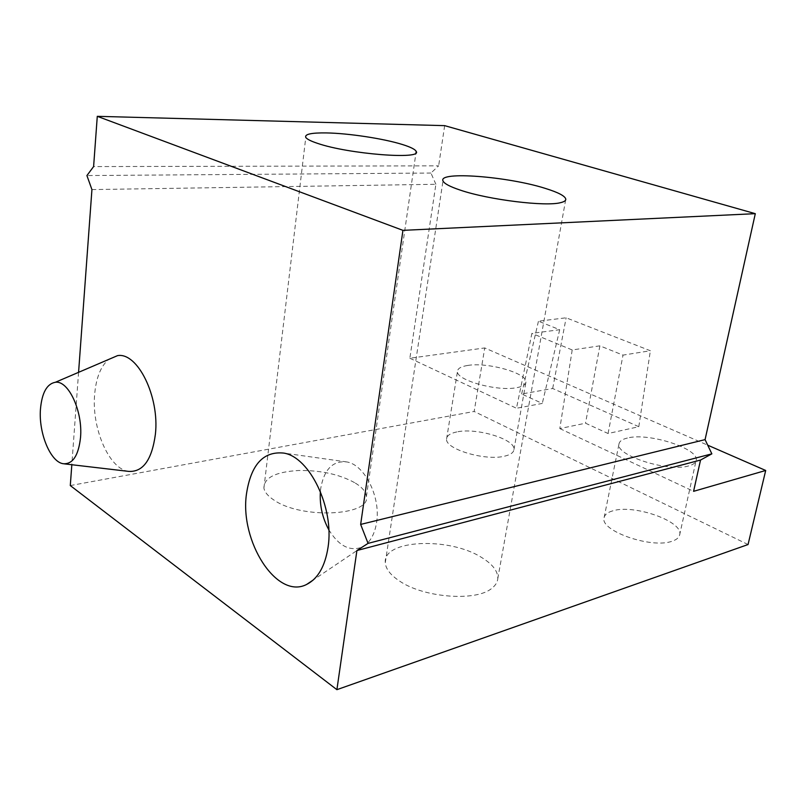 <?xml version="1.0" encoding="UTF-8"?>
<svg xmlns="http://www.w3.org/2000/svg" width="806" height="806" viewBox="0 0 806 806"><rect width="100%" height="100%" fill="white"/><g stroke="black" fill="none" stroke-linecap="round" stroke-linejoin="round"><path stroke-width="0.6" stroke-dasharray="4.03 3.02" d="M70.293 485.565L474.16 411.463L484.738 347.94L707.728 445.184M748.049 544.534L474.16 411.463M612.53 510.923C607.593 512.364 604.782 514.601 604.117 517.603C599.261 530.6 651.5 549.108 672.184 541.179C676.355 539.778 678.813 537.803 679.569 535.234C684.697 521.784 633.738 503.77 612.53 510.923M456.811 431.935C450.242 433.285 446.836 435.623 446.595 438.958C444.781 448.982 485.202 461.193 504.586 456.166C510.47 454.796 513.583 452.609 513.946 449.617C515.9 439.361 476.578 427.422 456.811 431.935M399.635 581.116C424.117 597.931 476.86 601.75 492.063 588.118C495.579 585.317 497.493 582.134 497.796 578.577C497.997 571.122 492.476 564.009 481.222 557.238C448.74 536.746 382.719 539.637 385.288 562.689C385.721 568.925 390.507 575.071 399.635 581.116M354.559 482.613C339.014 474.2 320.284 470.17 298.391 470.503C275.4 471.913 263.905 477.787 263.905 488.144C264.67 492.214 268.025 496.194 273.969 500.083C301.323 519.326 370.861 515.931 366.408 496.536C365.914 491.67 361.965 487.026 354.559 482.613M627.39 438.041C622.423 439.199 619.643 441.104 619.048 443.733C614.484 455.047 668.003 472.457 688.727 465.908C692.908 464.77 695.346 463.077 696.031 460.831C700.797 449.113 648.659 432.197 627.39 438.041M467.661 365.461C461.052 366.498 457.667 368.473 457.486 371.385C455.874 380.12 497.111 391.676 516.606 387.696C522.53 386.618 525.633 384.774 525.925 382.155C527.638 373.218 487.57 361.934 467.661 365.461M91.934 189.581L435.885 184.282L409.851 358.247L484.738 347.94M409.851 358.247L516.475 408.259L531.9 333.362L559.696 329.714L538.448 321.191L566.134 317.796L650.371 350.751L623.008 355.114L599.886 345.834L572.2 349.955L531.9 333.362M572.2 349.955L559.817 428.58L585.519 423.2L608.077 433.517L638.795 426.706L552.684 388.502L521.633 393.993L542.277 403.433L516.475 408.259M559.817 428.58L693.583 491.328M521.633 393.993L538.448 321.191M559.696 329.714L542.277 403.433M552.684 388.502L566.134 317.796M599.886 345.834L585.519 423.2M608.077 433.517L623.008 355.114M638.795 426.706L650.371 350.751M435.885 184.282L430.938 173.038L438.645 165.834L93.607 166.58M444.66 125.645L438.645 165.834M430.938 173.038L86.917 175.557M78.575 372.332L71.825 464.73M128.587 471.379C109.012 469.021 91.481 428.087 94.655 394.386C96.075 377.994 100.69 366.377 108.488 359.516M328.818 529.784C338.661 545.833 349.693 551.636 361.914 547.193C369.622 543.214 374.508 535.033 376.573 522.661C380.926 497.312 364.765 464.85 346.983 461.969C332.868 460.417 324.113 469.273 320.697 488.547L320.385 491.539M263.905 488.144L305.786 137.403M497.796 578.577L565.631 200.009M604.117 517.603L619.048 443.733M446.595 438.958L457.486 371.385M361.914 547.193L313.333 579.927M679.569 535.234L696.031 460.831M366.408 496.536L415.977 152.777M346.983 461.969L283.893 453.103M513.946 449.617L525.925 382.155M63.372 463.742L64.309 463.853M385.288 562.689L442.988 180.897"/><path stroke-width="1.21" d="M755.303 213.671L705.079 439.623L360.655 524.424L402.94 230.355L755.303 213.671L444.66 125.645L97.284 116.326L93.607 166.58L86.917 175.557L91.934 189.581L78.575 372.332M402.94 230.355L97.284 116.326M460.357 190.145C488.557 199.797 546.055 206.85 560.764 202.608C564.22 201.782 565.893 200.623 565.792 199.153C565.107 196.009 558.336 192.443 545.481 188.453C508.344 176.524 437.98 170.953 442.988 180.897C444.086 183.566 449.869 186.649 460.357 190.145M402.204 144.445C383.455 138.592 348.504 133.282 326.38 132.919C311.348 132.708 304.487 134.209 305.786 137.403C306.935 139.156 310.854 141.141 317.544 143.357C348.545 154.137 422.898 159.87 416.178 151.397C415.171 149.342 410.516 147.024 402.204 144.445M707.728 445.184L765.7 470.472L748.049 544.534L336.898 689.674L356.907 550.528L700.535 460.055L711.849 453.849L705.079 439.623M71.825 464.73L70.293 485.565L336.898 689.674M40.451 409.206C41.912 392.814 46.889 383.827 55.392 382.266C68.47 380.2 82.978 411.483 80.519 437.598C78.504 455.541 72.792 464.256 63.372 463.742C50.526 462.261 38.517 433.114 40.451 409.206M765.7 470.472L693.583 491.328L700.535 460.055M360.655 524.424L368.06 543.375L711.849 453.849M368.06 543.375L356.907 550.528M246.495 493.796C239.493 540.967 276.72 600.067 306.623 584.451C317.927 578.738 325.07 566.326 328.062 547.214C334.369 507.921 309.786 457.163 283.893 453.103C263.451 450.957 250.988 464.528 246.495 493.796M108.488 359.516L117.565 355.627C137.494 351.97 159.679 396.572 155.407 434.162C151.951 459.873 143.015 472.276 128.587 471.379L64.309 463.853M320.385 491.539C319.529 505.1 322.34 517.845 328.818 529.784M565.631 200.009L565.792 199.153M313.333 579.927L306.623 584.451M55.392 382.266L117.565 355.627M415.977 152.777L416.178 151.397"/></g></svg>
